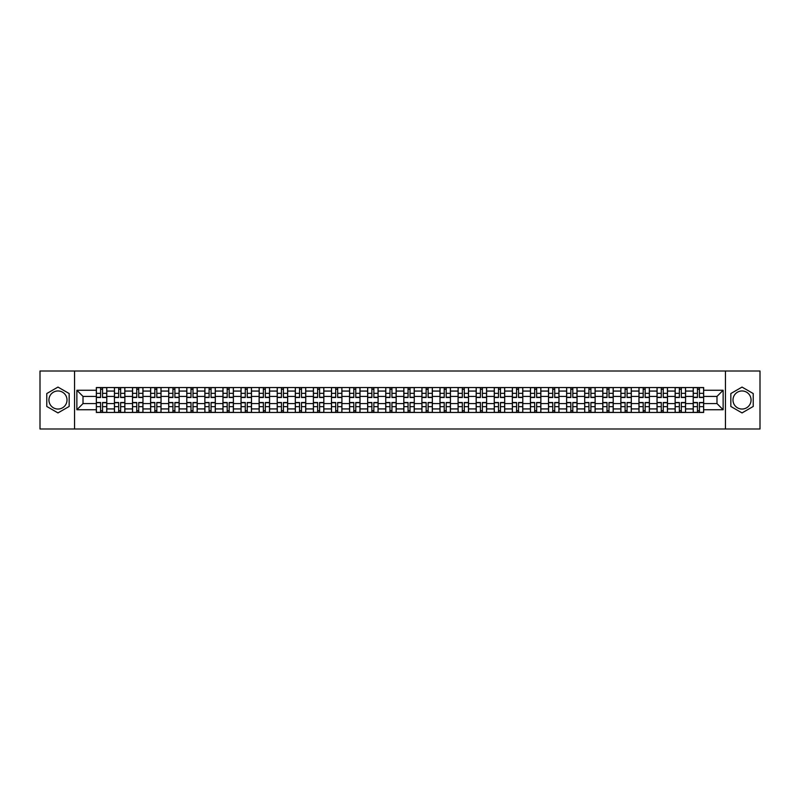 <?xml version="1.0" encoding="UTF-8"?>
<svg xmlns="http://www.w3.org/2000/svg" width="800" height="800" viewBox="0 0 800 800"><rect width="100%" height="100%" fill="white"/><g stroke="black" fill="none" stroke-linecap="round" stroke-linejoin="round"><path stroke-width="1.2" d="M57.97 409.04A9.04 9.04 0 0 1 48.93 400A9.04 9.04 0 0 1 57.97 390.96A9.04 9.04 0 0 1 67.01 400A9.04 9.04 0 0 1 57.97 409.04M742.03 409.04A9.04 9.04 0 0 1 732.99 400A9.04 9.04 0 0 1 742.03 390.96A9.04 9.04 0 0 1 751.07 400A9.04 9.04 0 0 1 742.03 409.04M725.45 428.99L760 428.99L760 371.01L40 371.01L40 428.99L725.45 428.99L725.45 371.01M114.43 412.46L114.43 391.07L106.78 391.07L106.78 412.46M106.78 391.07L106.78 387.54M114.43 391.07L114.43 387.54M124.87 387.54L124.87 412.46M132.52 412.46L132.52 387.54M142.96 387.54L142.96 412.46M150.61 412.46L150.61 387.54M161.04 387.54L161.04 412.46M168.7 412.46L168.7 387.54M179.13 387.54L179.13 412.46M186.78 412.46L186.78 387.54M197.22 387.54L197.22 412.46M204.87 412.46L204.87 387.54M215.3 387.54L215.3 412.46M222.96 412.46L222.96 387.54M233.39 387.54L233.39 412.46M241.04 412.46L241.04 387.54M251.48 387.54L251.48 412.46M259.13 412.46L259.13 387.54M269.57 387.54L269.57 412.46M277.22 412.46L277.22 387.54M287.65 387.54L287.65 412.46M295.3 412.46L295.3 387.54M305.74 387.54L305.74 412.46M313.39 412.46L313.39 387.54M323.83 387.54L323.83 412.46M331.48 412.46L331.48 387.54M341.91 387.54L341.91 412.46M349.57 412.46L349.57 387.54M360 387.54L360 412.46M367.65 412.46L367.65 387.54M378.09 387.54L378.09 412.46M385.74 412.46L385.74 387.54M396.17 387.54L396.17 412.46M403.83 412.46L403.83 387.54M414.26 387.54L414.26 412.46M421.91 412.46L421.91 387.54M432.35 387.54L432.35 412.46M440 412.46L440 387.54M450.43 387.54L450.43 412.46M458.09 412.46L458.09 387.54M468.52 387.54L468.52 412.46M476.17 412.46L476.17 387.54M486.61 387.54L486.61 412.46M494.26 412.46L494.26 387.54M504.7 387.54L504.7 412.46M512.35 412.46L512.35 387.54M522.78 387.54L522.78 412.46M530.43 412.46L530.43 387.54M540.87 387.54L540.87 412.46M548.52 412.46L548.52 387.54M558.96 387.54L558.96 412.46M566.61 412.46L566.61 387.54M577.04 387.54L577.04 412.46M584.7 412.46L584.7 387.54M595.13 387.54L595.13 412.46M602.78 412.46L602.78 387.54M613.22 387.54L613.22 412.46M620.87 412.46L620.87 387.54M631.3 387.54L631.3 412.46M638.96 412.46L638.96 387.54M649.39 387.54L649.39 412.46M657.04 412.46L657.04 387.54M667.48 387.54L667.48 412.46M675.13 412.46L675.13 387.54M685.57 387.54L685.57 412.46M693.22 412.46L693.22 387.54M693.22 403.59L685.57 403.59M675.13 403.59L667.48 403.59M657.04 403.59L649.39 403.59M638.96 403.59L631.3 403.59M620.87 403.59L613.22 403.59M602.78 403.59L595.13 403.59M584.7 403.59L577.04 403.59M566.61 403.59L558.96 403.59M548.52 403.59L540.87 403.59M530.43 403.59L522.78 403.59M512.35 403.59L504.7 403.59M494.26 403.59L486.61 403.59M476.17 403.59L468.52 403.59M458.09 403.59L450.43 403.59M440 403.59L432.35 403.59M421.91 403.59L414.26 403.59M403.83 403.59L396.17 403.59M385.74 403.59L378.09 403.59M367.65 403.59L360 403.59M349.57 403.59L341.91 403.59M331.48 403.59L323.83 403.59M313.39 403.59L305.74 403.59M295.3 403.59L287.65 403.59M277.22 403.59L269.57 403.59M259.13 403.59L251.48 403.59M241.04 403.59L233.39 403.59M222.96 403.59L215.3 403.59M204.87 403.59L197.22 403.59M186.78 403.59L179.13 403.59M168.7 403.59L161.04 403.59M150.61 403.59L142.96 403.59M132.52 403.59L124.87 403.59M114.43 403.59L106.78 403.59M693.22 396.41L685.57 396.41M675.13 396.41L667.48 396.41M657.04 396.41L649.39 396.41M638.96 396.41L631.3 396.41M620.87 396.41L613.22 396.41M602.78 396.41L595.13 396.41M584.7 396.41L577.04 396.41M566.61 396.41L558.96 396.41M548.52 396.41L540.87 396.41M530.43 396.41L522.78 396.41M512.35 396.41L504.7 396.41M494.26 396.41L486.61 396.41M476.17 396.41L468.52 396.41M458.09 396.41L450.43 396.41M440 396.41L432.35 396.41M421.91 396.41L414.26 396.41M403.83 396.41L396.17 396.41M385.74 396.41L378.09 396.41M367.65 396.41L360 396.41M349.57 396.41L341.91 396.41M331.48 396.41L323.83 396.41M313.39 396.41L305.74 396.41M295.3 396.41L287.65 396.41M277.22 396.41L269.57 396.41M259.13 396.41L251.48 396.41M241.04 396.41L233.39 396.41M222.96 396.41L215.3 396.41M204.87 396.41L197.22 396.41M186.78 396.41L179.13 396.41M168.7 396.41L161.04 396.41M150.61 396.41L142.96 396.41M132.52 396.41L124.87 396.41M114.43 396.41L106.78 396.41M83.01 403.59L96.35 403.59L96.35 396.41L83.01 396.41L83.01 403.59L76.87 409.74L76.87 390.26L96.35 390.26L96.35 396.41M703.65 396.41L703.65 403.59L716.99 403.59L716.99 396.41L703.65 396.41L703.65 387.54L96.35 387.54L96.35 390.26M703.65 390.26L723.13 390.26L723.13 409.74L703.65 409.74L703.65 403.59M96.35 403.59L96.35 412.46L703.65 412.46L703.65 409.74M96.35 409.74L76.87 409.74M74.55 428.99L74.55 371.01M69.16 393.54L57.97 387.08L46.78 393.54L46.78 406.46L57.97 412.92L69.16 406.46L69.16 393.54M753.22 393.54L742.03 387.08L730.84 393.54L730.84 406.46L742.03 412.92L753.22 406.46L753.22 393.54M102.55 410.72L100.58 410.72M100.58 389.28L102.55 389.28M120.64 410.72L118.67 410.72M118.67 389.28L120.64 389.28M138.72 410.72L136.75 410.72M136.75 389.28L138.72 389.28M156.81 410.72L154.84 410.72M154.84 389.28L156.81 389.28M174.9 410.72L172.93 410.72M172.93 389.28L174.9 389.28M192.99 410.72L191.01 410.72M191.01 389.28L192.99 389.28M211.07 410.72L209.1 410.72M209.1 389.28L211.07 389.28M229.16 410.72L227.19 410.72M227.19 389.28L229.16 389.28M247.25 410.72L245.28 410.72M245.28 389.28L247.25 389.28M265.33 410.72L263.36 410.72M263.36 389.28L265.33 389.28M283.42 410.72L281.45 410.72M281.45 389.28L283.42 389.28M301.51 410.72L299.54 410.72M299.54 389.28L301.51 389.28M319.59 410.72L317.62 410.72M317.62 389.28L319.59 389.28M337.68 410.72L335.71 410.72M335.71 389.28L337.68 389.28M355.77 410.72L353.8 410.72M353.8 389.28L355.77 389.28M373.86 410.72L371.88 410.72M371.88 389.28L373.86 389.28M391.94 410.72L389.97 410.72M389.97 389.28L391.94 389.28M410.03 410.72L408.06 410.72M408.06 389.28L410.03 389.28M428.12 410.72L426.14 410.72M426.14 389.28L428.12 389.28M446.2 410.72L444.23 410.72M444.23 389.28L446.2 389.28M464.29 410.72L462.32 410.72M462.32 389.28L464.29 389.28M482.38 410.72L480.41 410.72M480.41 389.28L482.38 389.28M500.46 410.72L498.49 410.72M498.49 389.28L500.46 389.28M518.55 410.72L516.58 410.72M516.58 389.28L518.55 389.28M536.64 410.72L534.67 410.72M534.67 389.28L536.64 389.28M554.72 410.72L552.75 410.72M552.75 389.28L554.72 389.28M572.81 410.72L570.84 410.72M570.84 389.28L572.81 389.28M590.9 410.72L588.93 410.72M588.93 389.28L590.9 389.28M608.99 410.72L607.01 410.72M607.01 389.28L608.99 389.28M627.07 410.72L625.1 410.72M625.1 389.28L627.07 389.28M645.16 410.72L643.19 410.72M643.19 389.28L645.16 389.28M663.25 410.72L661.28 410.72M661.28 389.28L663.25 389.28M681.33 410.72L679.36 410.72M679.36 389.28L681.33 389.28M699.42 410.72L697.45 410.72M697.45 389.28L699.42 389.28M76.87 390.26L83.01 396.41M716.99 403.59L723.13 409.74M716.99 396.41L723.13 390.26M102.55 397.51L102.55 387.65L106.72 387.65L106.72 397.51L102.55 397.51M100.58 389.16L102.55 389.16M104.23 387.65L96.41 387.65L96.41 397.51L100.58 397.51L100.58 387.65L98.9 387.65M100.58 402.49L100.58 412.35L96.41 412.35L96.41 402.49L100.58 402.49M102.55 410.84L100.58 410.84M98.9 412.35L106.72 412.35L106.72 402.49L102.55 402.49L102.55 412.35L104.23 412.35M120.64 397.51L120.64 387.65L124.81 387.65L124.81 397.51L120.64 397.51M118.67 389.16L120.64 389.16M122.32 387.65L114.49 387.65L114.49 397.51L118.67 397.51L118.67 387.65L116.99 387.65M138.72 397.51L138.72 387.65L142.9 387.65L142.9 397.51L138.72 397.51M136.75 389.16L138.72 389.16M140.41 387.65L132.58 387.65L132.58 397.51L136.75 397.51L136.75 387.65L135.07 387.65M156.81 397.51L156.81 387.65L160.99 387.65L160.99 397.51L156.81 397.51M154.84 389.16L156.81 389.16M158.49 387.65L150.67 387.65L150.67 397.51L154.84 397.51L154.84 387.65L153.16 387.65M118.67 402.49L118.67 412.35L114.49 412.35L114.49 402.49L118.67 402.49M120.64 410.84L118.67 410.84M116.99 412.35L124.81 412.35L124.81 402.49L120.64 402.49L120.64 412.35L122.32 412.35M136.75 402.49L136.75 412.35L132.58 412.35L132.58 402.49L136.75 402.49M138.72 410.84L136.75 410.84M135.07 412.35L142.9 412.35L142.9 402.49L138.72 402.49L138.72 412.35L140.41 412.35M154.84 402.49L154.84 412.35L150.67 412.35L150.67 402.49L154.84 402.49M156.81 410.84L154.84 410.84M153.16 412.35L160.99 412.35L160.99 402.49L156.81 402.49L156.81 412.35L158.49 412.35M174.9 397.51L174.9 387.65L179.07 387.65L179.07 397.51L174.9 397.51M172.93 389.16L174.9 389.16M176.58 387.65L168.75 387.65L168.75 397.51L172.93 397.51L172.93 387.65L171.25 387.65M192.99 397.51L192.99 387.65L197.16 387.65L197.16 397.51L192.99 397.51M191.01 389.16L192.99 389.16M194.67 387.65L186.84 387.65L186.84 397.51L191.01 397.51L191.01 387.65L189.33 387.65M172.93 402.49L172.93 412.35L168.75 412.35L168.75 402.49L172.93 402.49M174.9 410.84L172.93 410.84M171.25 412.35L179.07 412.35L179.07 402.49L174.9 402.49L174.9 412.35L176.58 412.35M191.01 402.49L191.01 412.35L186.84 412.35L186.84 402.49L191.01 402.49M192.99 410.84L191.01 410.84M189.33 412.35L197.16 412.35L197.16 402.49L192.99 402.49L192.99 412.35L194.67 412.35M211.07 397.51L211.07 387.65L215.25 387.65L215.25 397.51L211.07 397.51M209.1 389.16L211.07 389.16M212.75 387.65L204.93 387.65L204.93 397.51L209.1 397.51L209.1 387.65L207.42 387.65M229.16 397.51L229.16 387.65L233.33 387.65L233.33 397.51L229.16 397.51M227.19 389.16L229.16 389.16M230.84 387.65L223.01 387.65L223.01 397.51L227.19 397.51L227.19 387.65L225.51 387.65M247.25 397.51L247.25 387.65L251.42 387.65L251.42 397.51L247.25 397.51M245.28 389.16L247.25 389.16M248.93 387.65L241.1 387.65L241.1 397.51L245.28 397.51L245.28 387.65L243.59 387.65M265.33 397.51L265.33 387.65L269.51 387.65L269.51 397.51L265.33 397.51M263.36 389.16L265.33 389.16M267.01 387.65L259.19 387.65L259.19 397.51L263.36 397.51L263.36 387.65L261.68 387.65M283.42 397.51L283.42 387.65L287.59 387.65L287.59 397.51L283.42 397.51M281.45 389.16L283.42 389.16M285.1 387.65L277.28 387.65L277.28 397.51L281.45 397.51L281.45 387.65L279.77 387.65M301.51 397.51L301.51 387.65L305.68 387.65L305.68 397.51L301.51 397.51M299.54 389.16L301.51 389.16M303.19 387.65L295.36 387.65L295.36 397.51L299.54 397.51L299.54 387.65L297.86 387.65M319.59 397.51L319.59 387.65L323.77 387.65L323.77 397.51L319.59 397.51M317.62 389.16L319.59 389.16M321.28 387.65L313.45 387.65L313.45 397.51L317.62 397.51L317.62 387.65L315.94 387.65M337.68 397.51L337.68 387.65L341.86 387.65L341.86 397.51L337.68 397.51M335.71 389.16L337.68 389.16M339.36 387.65L331.54 387.65L331.54 397.51L335.71 397.51L335.71 387.65L334.03 387.65M209.1 402.49L209.1 412.35L204.93 412.35L204.93 402.49L209.1 402.49M211.07 410.84L209.1 410.84M207.42 412.35L215.25 412.35L215.25 402.49L211.07 402.49L211.07 412.35L212.75 412.35M227.19 402.49L227.19 412.35L223.01 412.35L223.01 402.49L227.19 402.49M229.16 410.84L227.19 410.84M225.51 412.35L233.33 412.35L233.33 402.49L229.16 402.49L229.16 412.35L230.84 412.35M245.28 402.49L245.28 412.35L241.1 412.35L241.1 402.49L245.28 402.49M247.25 410.84L245.28 410.84M243.59 412.35L251.42 412.35L251.42 402.49L247.25 402.49L247.25 412.35L248.93 412.35M263.36 402.49L263.36 412.35L259.19 412.35L259.19 402.49L263.36 402.49M265.33 410.84L263.36 410.84M261.68 412.35L269.51 412.35L269.51 402.49L265.33 402.49L265.33 412.35L267.01 412.35M281.45 402.49L281.45 412.35L277.28 412.35L277.28 402.49L281.45 402.49M283.42 410.84L281.45 410.84M279.77 412.35L287.59 412.35L287.59 402.49L283.42 402.49L283.42 412.35L285.1 412.35M299.54 402.49L299.54 412.35L295.36 412.35L295.36 402.49L299.54 402.49M301.51 410.84L299.54 410.84M297.86 412.35L305.68 412.35L305.68 402.49L301.51 402.49L301.51 412.35L303.19 412.35M317.62 402.49L317.62 412.35L313.45 412.35L313.45 402.49L317.62 402.49M319.59 410.84L317.62 410.84M315.94 412.35L323.77 412.35L323.77 402.49L319.59 402.49L319.59 412.35L321.28 412.35M335.71 402.49L335.71 412.35L331.54 412.35L331.54 402.49L335.71 402.49M337.68 410.84L335.71 410.84M334.03 412.35L341.86 412.35L341.86 402.49L337.68 402.49L337.68 412.35L339.36 412.35M355.77 397.51L355.77 387.65L359.94 387.65L359.94 397.51L355.77 397.51M353.8 389.16L355.77 389.16M357.45 387.65L349.62 387.65L349.62 397.51L353.8 397.51L353.8 387.65L352.12 387.65M373.86 397.51L373.86 387.65L378.03 387.65L378.03 397.51L373.86 397.51M371.88 389.16L373.86 389.16M375.54 387.65L367.71 387.65L367.71 397.51L371.88 397.51L371.88 387.65L370.2 387.65M391.94 397.51L391.94 387.65L396.12 387.65L396.12 397.51L391.94 397.51M389.97 389.16L391.94 389.16M393.62 387.65L385.8 387.65L385.8 397.51L389.97 397.51L389.97 387.65L388.29 387.65M410.03 397.51L410.03 387.65L414.2 387.65L414.2 397.51L410.03 397.51M408.06 389.16L410.03 389.16M411.71 387.65L403.88 387.65L403.88 397.51L408.06 397.51L408.06 387.65L406.38 387.65M428.12 397.51L428.12 387.65L432.29 387.65L432.29 397.51L428.12 397.51M426.14 389.16L428.12 389.16M429.8 387.65L421.97 387.65L421.97 397.51L426.14 397.51L426.14 387.65L424.46 387.65M446.2 397.51L446.2 387.65L450.38 387.65L450.38 397.51L446.2 397.51M444.23 389.16L446.2 389.16M447.88 387.65L440.06 387.65L440.06 397.51L444.23 397.51L444.23 387.65L442.55 387.65M464.29 397.51L464.29 387.65L468.46 387.65L468.46 397.51L464.29 397.51M462.32 389.16L464.29 389.16M465.97 387.65L458.14 387.65L458.14 397.51L462.32 397.51L462.32 387.65L460.64 387.65M482.38 397.51L482.38 387.65L486.55 387.65L486.55 397.51L482.38 397.51M480.41 389.16L482.38 389.16M484.06 387.65L476.23 387.65L476.23 397.51L480.41 397.51L480.41 387.65L478.72 387.65M500.46 397.51L500.46 387.65L504.64 387.65L504.64 397.51L500.46 397.51M498.49 389.16L500.46 389.16M502.14 387.65L494.32 387.65L494.32 397.51L498.49 397.51L498.49 387.65L496.81 387.65M518.55 397.51L518.55 387.65L522.72 387.65L522.72 397.51L518.55 397.51M516.58 389.16L518.55 389.16M520.23 387.65L512.41 387.65L512.41 397.51L516.58 397.51L516.58 387.65L514.9 387.65M536.64 397.51L536.64 387.65L540.81 387.65L540.81 397.51L536.64 397.51M534.67 389.16L536.64 389.16M538.32 387.65L530.49 387.65L530.49 397.51L534.67 397.51L534.67 387.65L532.99 387.65M554.72 397.51L554.72 387.65L558.9 387.65L558.9 397.51L554.72 397.51M552.75 389.16L554.72 389.16M556.41 387.65L548.58 387.65L548.58 397.51L552.75 397.51L552.75 387.65L551.07 387.65M572.81 397.51L572.81 387.65L576.99 387.65L576.99 397.51L572.81 397.51M570.84 389.16L572.81 389.16M574.49 387.65L566.67 387.65L566.67 397.51L570.84 397.51L570.84 387.65L569.16 387.65M590.9 397.51L590.9 387.65L595.07 387.65L595.07 397.51L590.9 397.51M588.93 389.16L590.9 389.16M592.58 387.65L584.75 387.65L584.75 397.51L588.93 397.51L588.93 387.65L587.25 387.65M608.99 397.51L608.99 387.65L613.16 387.65L613.16 397.51L608.99 397.51M607.01 389.16L608.99 389.16M610.67 387.65L602.84 387.65L602.84 397.51L607.01 397.51L607.01 387.65L605.33 387.65M353.8 402.49L353.8 412.35L349.62 412.35L349.62 402.49L353.8 402.49M355.77 410.84L353.8 410.84M352.12 412.35L359.94 412.35L359.94 402.49L355.77 402.49L355.77 412.35L357.45 412.35M371.88 402.49L371.88 412.35L367.71 412.35L367.71 402.49L371.88 402.49M373.86 410.84L371.88 410.84M370.2 412.35L378.03 412.35L378.03 402.49L373.86 402.49L373.86 412.35L375.54 412.35M389.97 402.49L389.97 412.35L385.8 412.35L385.8 402.49L389.97 402.49M391.94 410.84L389.97 410.84M388.29 412.35L396.12 412.35L396.12 402.49L391.94 402.49L391.94 412.35L393.62 412.35M408.06 402.49L408.06 412.35L403.88 412.35L403.88 402.49L408.06 402.49M410.03 410.84L408.06 410.84M406.38 412.35L414.2 412.35L414.2 402.49L410.03 402.49L410.03 412.35L411.71 412.35M426.14 402.49L426.14 412.35L421.97 412.35L421.97 402.49L426.14 402.49M428.12 410.84L426.14 410.84M424.46 412.35L432.29 412.35L432.29 402.49L428.12 402.49L428.12 412.35L429.8 412.35M444.23 402.49L444.23 412.35L440.06 412.35L440.06 402.49L444.23 402.49M446.2 410.84L444.23 410.84M442.55 412.35L450.38 412.35L450.38 402.49L446.2 402.49L446.2 412.35L447.88 412.35M462.32 402.49L462.32 412.35L458.14 412.35L458.14 402.49L462.32 402.49M464.29 410.84L462.32 410.84M460.64 412.35L468.46 412.35L468.46 402.49L464.29 402.49L464.29 412.35L465.97 412.35M480.41 402.49L480.41 412.35L476.23 412.35L476.23 402.49L480.41 402.49M482.38 410.84L480.41 410.84M478.72 412.35L486.55 412.35L486.55 402.49L482.38 402.49L482.38 412.35L484.06 412.35M498.49 402.49L498.49 412.35L494.32 412.35L494.32 402.49L498.49 402.49M500.46 410.84L498.49 410.84M496.81 412.35L504.64 412.35L504.64 402.49L500.46 402.49L500.46 412.35L502.14 412.35M516.58 402.49L516.58 412.35L512.41 412.35L512.41 402.49L516.58 402.49M518.55 410.84L516.58 410.84M514.9 412.35L522.72 412.35L522.72 402.49L518.55 402.49L518.55 412.35L520.23 412.35M534.67 402.49L534.67 412.35L530.49 412.35L530.49 402.49L534.67 402.49M536.64 410.84L534.67 410.84M532.99 412.35L540.81 412.35L540.81 402.49L536.64 402.49L536.64 412.35L538.32 412.35M552.75 402.49L552.75 412.35L548.58 412.35L548.58 402.49L552.75 402.49M554.72 410.84L552.75 410.84M551.07 412.35L558.9 412.35L558.9 402.49L554.72 402.49L554.72 412.35L556.41 412.35M570.84 402.49L570.84 412.35L566.67 412.35L566.67 402.49L570.84 402.49M572.81 410.84L570.84 410.84M569.16 412.35L576.99 412.35L576.99 402.49L572.81 402.49L572.81 412.35L574.49 412.35M588.93 402.49L588.93 412.35L584.75 412.35L584.75 402.49L588.93 402.49M590.9 410.84L588.93 410.84M587.25 412.35L595.07 412.35L595.07 402.49L590.9 402.49L590.9 412.35L592.58 412.35M607.01 402.49L607.01 412.35L602.84 412.35L602.84 402.49L607.01 402.49M608.99 410.84L607.01 410.84M605.33 412.35L613.16 412.35L613.16 402.49L608.99 402.49L608.99 412.35L610.67 412.35M627.07 397.51L627.07 387.65L631.25 387.65L631.25 397.51L627.07 397.51M625.1 389.16L627.07 389.16M628.75 387.65L620.93 387.65L620.93 397.51L625.1 397.51L625.1 387.65L623.42 387.65M625.1 402.49L625.1 412.35L620.93 412.35L620.93 402.49L625.1 402.49M627.07 410.84L625.1 410.84M623.42 412.35L631.25 412.35L631.25 402.49L627.07 402.49L627.07 412.35L628.75 412.35M645.16 397.51L645.16 387.65L649.33 387.65L649.33 397.51L645.16 397.51M643.19 389.16L645.16 389.16M646.84 387.65L639.01 387.65L639.01 397.51L643.19 397.51L643.19 387.65L641.51 387.65M643.19 402.49L643.19 412.35L639.01 412.35L639.01 402.49L643.19 402.49M645.16 410.84L643.19 410.84M641.51 412.35L649.33 412.35L649.33 402.49L645.16 402.49L645.16 412.35L646.84 412.35M663.25 397.51L663.25 387.65L667.42 387.65L667.42 397.51L663.25 397.51M661.28 389.16L663.25 389.16M664.93 387.65L657.1 387.65L657.1 397.51L661.28 397.51L661.28 387.65L659.59 387.65M661.28 402.49L661.28 412.35L657.1 412.35L657.1 402.49L661.28 402.49M663.25 410.84L661.28 410.84M659.59 412.35L667.42 412.35L667.42 402.49L663.25 402.49L663.25 412.35L664.93 412.35M681.33 397.51L681.33 387.65L685.51 387.65L685.51 397.51L681.33 397.51M679.36 389.16L681.33 389.16M683.01 387.65L675.19 387.65L675.19 397.51L679.36 397.51L679.36 387.65L677.68 387.65M679.36 402.49L679.36 412.35L675.19 412.35L675.19 402.49L679.36 402.49M681.33 410.84L679.36 410.84M677.68 412.35L685.51 412.35L685.51 402.49L681.33 402.49L681.33 412.35L683.01 412.35M699.42 397.51L699.42 387.65L703.59 387.65L703.59 397.51L699.42 397.51M697.45 389.16L699.42 389.16M701.1 387.65L693.28 387.65L693.28 397.51L697.45 397.51L697.45 387.65L695.77 387.65M697.45 402.49L697.45 412.35L693.28 412.35L693.28 402.49L697.45 402.49M699.42 410.84L697.45 410.84M695.77 412.35L703.59 412.35L703.59 402.49L699.42 402.49L699.42 412.35L701.1 412.35M675.13 391.07L667.48 391.07M657.04 391.07L649.39 391.07M638.96 391.07L631.3 391.07M620.87 391.07L613.22 391.07M602.78 391.07L595.13 391.07M584.7 391.07L577.04 391.07M566.61 391.07L558.96 391.07M548.52 391.07L540.87 391.07M530.43 391.07L522.78 391.07M512.35 391.07L504.7 391.07M494.26 391.07L486.61 391.07M476.17 391.07L468.52 391.07M458.09 391.07L450.43 391.07M440 391.07L432.35 391.07M421.91 391.07L414.26 391.07M403.83 391.07L396.17 391.07M385.74 391.07L378.09 391.07M367.65 391.07L360 391.07M349.57 391.07L341.91 391.07M331.48 391.07L323.83 391.07M313.39 391.07L305.74 391.07M295.3 391.07L287.65 391.07M277.22 391.07L269.57 391.07M259.13 391.07L251.48 391.07M241.04 391.07L233.39 391.07M222.96 391.07L215.3 391.07M204.87 391.07L197.22 391.07M186.78 391.07L179.13 391.07M168.7 391.07L161.04 391.07M150.61 391.07L142.96 391.07M132.52 391.07L124.87 391.07M693.22 391.07L685.57 391.07M675.13 408.93L667.48 408.93M657.04 408.93L649.39 408.93M638.96 408.93L631.3 408.93M620.87 408.93L613.22 408.93M602.78 408.93L595.13 408.93M584.7 408.93L577.04 408.93M566.61 408.93L558.96 408.93M548.52 408.93L540.87 408.93M530.43 408.93L522.78 408.93M512.35 408.93L504.7 408.93M494.26 408.93L486.61 408.93M476.17 408.93L468.52 408.93M458.09 408.93L450.43 408.93M440 408.93L432.35 408.93M421.91 408.93L414.26 408.93M403.83 408.93L396.17 408.93M385.74 408.93L378.09 408.93M367.65 408.93L360 408.93M349.57 408.93L341.91 408.93M331.48 408.93L323.83 408.93M313.39 408.93L305.74 408.93M295.3 408.93L287.65 408.93M277.22 408.93L269.57 408.93M259.13 408.93L251.48 408.93M241.04 408.93L233.39 408.93M222.96 408.93L215.3 408.93M204.87 408.93L197.22 408.93M186.78 408.93L179.13 408.93M168.7 408.93L161.04 408.93M150.61 408.93L142.96 408.93M132.52 408.93L124.87 408.93M114.43 408.93L106.78 408.93M693.22 408.93L685.57 408.93M102.55 397.26L106.72 397.26M102.55 393.35L106.72 393.35M96.41 397.26L100.58 397.26M96.41 393.35L100.58 393.35M100.58 402.74L96.41 402.74M100.58 406.65L96.41 406.65M106.72 402.74L102.55 402.74M106.72 406.65L102.55 406.65M120.64 397.26L124.81 397.26M120.64 393.35L124.81 393.35M114.49 397.26L118.67 397.26M114.49 393.35L118.67 393.35M138.72 397.26L142.9 397.26M138.72 393.35L142.9 393.35M132.58 397.26L136.75 397.26M132.58 393.35L136.75 393.35M156.81 397.26L160.99 397.26M156.81 393.35L160.99 393.35M150.67 397.26L154.84 397.26M150.67 393.35L154.84 393.35M118.67 402.74L114.49 402.74M118.67 406.65L114.49 406.65M124.81 402.74L120.64 402.74M124.81 406.65L120.64 406.65M136.75 402.74L132.58 402.74M136.75 406.65L132.58 406.65M142.9 402.74L138.72 402.74M142.9 406.65L138.72 406.65M154.84 402.74L150.67 402.74M154.84 406.65L150.67 406.65M160.99 402.74L156.81 402.74M160.99 406.65L156.81 406.65M174.9 397.26L179.07 397.26M174.9 393.35L179.07 393.35M168.75 397.26L172.93 397.26M168.75 393.35L172.93 393.35M192.99 397.26L197.16 397.26M192.99 393.35L197.16 393.35M186.84 397.26L191.01 397.26M186.84 393.35L191.01 393.35M172.93 402.74L168.75 402.74M172.93 406.65L168.75 406.65M179.07 402.74L174.9 402.74M179.07 406.65L174.9 406.65M191.01 402.74L186.84 402.74M191.01 406.65L186.84 406.65M197.16 402.74L192.99 402.74M197.16 406.65L192.99 406.65M211.07 397.26L215.25 397.26M211.07 393.35L215.25 393.35M204.93 397.26L209.1 397.26M204.93 393.35L209.1 393.35M229.16 397.26L233.33 397.26M229.16 393.35L233.33 393.35M223.01 397.26L227.19 397.26M223.01 393.35L227.19 393.35M247.25 397.26L251.42 397.26M247.25 393.35L251.42 393.35M241.1 397.26L245.28 397.26M241.1 393.35L245.28 393.35M265.33 397.26L269.51 397.26M265.33 393.35L269.51 393.35M259.19 397.26L263.36 397.26M259.19 393.35L263.36 393.35M283.42 397.26L287.59 397.26M283.42 393.35L287.59 393.35M277.28 397.26L281.45 397.26M277.28 393.35L281.45 393.35M301.51 397.26L305.68 397.26M301.51 393.35L305.68 393.35M295.36 397.26L299.54 397.26M295.36 393.35L299.54 393.35M319.59 397.26L323.77 397.26M319.59 393.35L323.77 393.35M313.45 397.26L317.62 397.26M313.45 393.35L317.62 393.35M337.68 397.26L341.86 397.26M337.68 393.35L341.86 393.35M331.54 397.26L335.71 397.26M331.54 393.35L335.71 393.35M209.1 402.74L204.93 402.74M209.1 406.65L204.93 406.65M215.25 402.74L211.07 402.74M215.25 406.65L211.07 406.65M227.19 402.74L223.01 402.74M227.19 406.65L223.01 406.65M233.33 402.74L229.16 402.74M233.33 406.65L229.16 406.65M245.28 402.74L241.1 402.74M245.28 406.65L241.1 406.65M251.42 402.74L247.25 402.74M251.42 406.65L247.25 406.65M263.36 402.74L259.19 402.74M263.36 406.65L259.19 406.65M269.51 402.74L265.33 402.74M269.51 406.65L265.33 406.65M281.45 402.74L277.28 402.74M281.45 406.65L277.28 406.65M287.59 402.74L283.42 402.74M287.59 406.65L283.42 406.65M299.54 402.74L295.36 402.74M299.54 406.65L295.36 406.65M305.68 402.74L301.51 402.74M305.68 406.65L301.51 406.65M317.62 402.74L313.45 402.74M317.62 406.65L313.45 406.65M323.77 402.74L319.59 402.74M323.77 406.65L319.59 406.65M335.71 402.74L331.54 402.74M335.71 406.65L331.54 406.65M341.86 402.74L337.68 402.74M341.86 406.65L337.68 406.65M355.77 397.26L359.94 397.26M355.77 393.35L359.94 393.35M349.62 397.26L353.8 397.26M349.62 393.35L353.8 393.35M373.86 397.26L378.03 397.26M373.86 393.35L378.03 393.35M367.71 397.26L371.88 397.26M367.71 393.35L371.88 393.35M391.94 397.26L396.12 397.26M391.94 393.35L396.12 393.35M385.8 397.26L389.97 397.26M385.8 393.35L389.97 393.35M410.03 397.26L414.2 397.26M410.03 393.35L414.2 393.35M403.88 397.26L408.06 397.26M403.88 393.35L408.06 393.35M428.12 397.26L432.29 397.26M428.12 393.35L432.29 393.35M421.97 397.26L426.14 397.26M421.97 393.35L426.14 393.35M446.2 397.26L450.38 397.26M446.2 393.35L450.38 393.35M440.06 397.26L444.23 397.26M440.06 393.35L444.23 393.35M464.29 397.26L468.46 397.26M464.29 393.35L468.46 393.35M458.14 397.26L462.32 397.26M458.14 393.35L462.32 393.35M482.38 397.26L486.55 397.26M482.38 393.35L486.55 393.35M476.23 397.26L480.41 397.26M476.23 393.35L480.41 393.35M500.46 397.26L504.64 397.26M500.46 393.35L504.64 393.35M494.32 397.26L498.49 397.26M494.32 393.35L498.49 393.35M518.55 397.26L522.72 397.26M518.55 393.35L522.72 393.35M512.41 397.26L516.58 397.26M512.41 393.35L516.58 393.35M536.64 397.26L540.81 397.26M536.64 393.35L540.81 393.35M530.49 397.26L534.67 397.26M530.49 393.35L534.67 393.35M554.72 397.26L558.9 397.26M554.72 393.35L558.9 393.35M548.58 397.26L552.75 397.26M548.58 393.35L552.75 393.35M572.81 397.26L576.99 397.26M572.81 393.35L576.99 393.35M566.67 397.26L570.84 397.26M566.67 393.35L570.84 393.35M590.9 397.26L595.07 397.26M590.9 393.35L595.07 393.35M584.75 397.26L588.93 397.26M584.75 393.35L588.93 393.35M608.99 397.26L613.16 397.26M608.99 393.35L613.16 393.35M602.84 397.26L607.01 397.26M602.84 393.35L607.01 393.35M353.8 402.74L349.62 402.74M353.8 406.65L349.62 406.65M359.94 402.74L355.77 402.74M359.94 406.65L355.77 406.65M371.88 402.74L367.71 402.74M371.88 406.65L367.71 406.65M378.03 402.74L373.86 402.74M378.03 406.65L373.86 406.65M389.97 402.74L385.8 402.74M389.97 406.65L385.8 406.65M396.12 402.74L391.94 402.74M396.12 406.65L391.94 406.65M408.06 402.74L403.88 402.74M408.06 406.65L403.88 406.65M414.2 402.74L410.03 402.74M414.2 406.65L410.03 406.65M426.14 402.74L421.97 402.74M426.14 406.65L421.97 406.65M432.29 402.74L428.12 402.74M432.29 406.65L428.12 406.65M444.23 402.74L440.06 402.74M444.23 406.65L440.06 406.65M450.38 402.74L446.2 402.74M450.38 406.65L446.2 406.65M462.32 402.74L458.14 402.74M462.32 406.65L458.14 406.65M468.46 402.74L464.29 402.74M468.46 406.65L464.29 406.65M480.41 402.74L476.23 402.74M480.41 406.65L476.23 406.65M486.55 402.74L482.38 402.74M486.55 406.65L482.38 406.65M498.49 402.74L494.32 402.74M498.49 406.65L494.32 406.65M504.64 402.74L500.46 402.74M504.64 406.65L500.46 406.65M516.58 402.74L512.41 402.74M516.58 406.65L512.41 406.65M522.72 402.74L518.55 402.74M522.72 406.65L518.55 406.65M534.67 402.74L530.49 402.74M534.67 406.65L530.49 406.65M540.81 402.74L536.64 402.74M540.81 406.65L536.64 406.65M552.75 402.74L548.58 402.74M552.75 406.65L548.58 406.65M558.9 402.74L554.72 402.74M558.9 406.65L554.72 406.65M570.84 402.74L566.67 402.74M570.84 406.65L566.67 406.65M576.99 402.74L572.81 402.74M576.99 406.65L572.81 406.65M588.93 402.74L584.75 402.74M588.93 406.65L584.75 406.65M595.07 402.74L590.9 402.74M595.07 406.65L590.9 406.65M607.01 402.74L602.84 402.74M607.01 406.65L602.84 406.65M613.16 402.74L608.99 402.74M613.16 406.65L608.99 406.65M627.07 397.26L631.25 397.26M627.07 393.35L631.25 393.35M620.93 397.26L625.1 397.26M620.93 393.35L625.1 393.35M625.1 402.74L620.93 402.74M625.1 406.65L620.93 406.65M631.25 402.74L627.07 402.74M631.25 406.65L627.07 406.65M645.16 397.26L649.33 397.26M645.16 393.35L649.33 393.35M639.01 397.26L643.19 397.26M639.01 393.35L643.19 393.35M643.19 402.74L639.01 402.74M643.19 406.65L639.01 406.65M649.33 402.74L645.16 402.74M649.33 406.65L645.16 406.65M663.25 397.26L667.42 397.26M663.25 393.35L667.42 393.35M657.1 397.26L661.28 397.26M657.1 393.35L661.28 393.35M661.28 402.74L657.1 402.74M661.28 406.65L657.1 406.65M667.42 402.74L663.25 402.74M667.42 406.65L663.25 406.65M681.33 397.26L685.51 397.26M681.33 393.35L685.51 393.35M675.19 397.26L679.36 397.26M675.19 393.35L679.36 393.35M679.36 402.74L675.19 402.74M679.36 406.65L675.19 406.65M685.51 402.74L681.33 402.74M685.51 406.65L681.33 406.65M699.42 397.26L703.59 397.26M699.42 393.35L703.59 393.35M693.28 397.26L697.45 397.26M693.28 393.35L697.45 393.35M697.45 402.74L693.28 402.74M697.45 406.65L693.28 406.65M703.59 402.74L699.42 402.74M703.59 406.65L699.42 406.65"/></g></svg>
